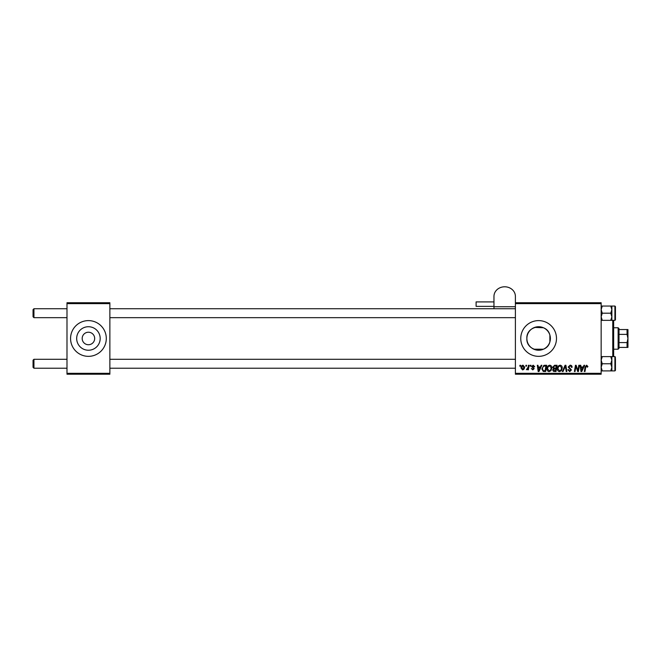 <?xml version="1.0" encoding="UTF-8"?>
<svg xmlns="http://www.w3.org/2000/svg" width="661" height="661" viewBox="0 0 661 661"><rect width="100%" height="100%" fill="white"/><g stroke="black" fill="none" stroke-linecap="round" stroke-linejoin="round"><path stroke-width="0.99" d="M533.799 349.198L543.449 349.198L533.799 349.198M82.179 338.482A6.255 6.255 0 0 0 88.434 344.728A6.255 6.255 0 0 0 94.68 338.482A6.255 6.255 0 0 0 88.434 332.227A6.255 6.255 0 0 0 82.179 338.482M76.676 338.482A11.758 11.758 0 0 0 88.434 350.231A11.758 11.758 0 0 0 100.183 338.482A11.758 11.758 0 0 0 88.434 326.724A11.758 11.758 0 0 0 76.676 338.482M70.57 338.482A17.864 17.864 0 0 0 88.434 356.345A17.864 17.864 0 0 0 106.297 338.482A17.864 17.864 0 0 0 88.434 320.61A17.864 17.864 0 0 0 70.57 338.482M549.878 341.869C546.994 354.42 526.09 351.718 526.867 338.482C526.106 325.229 546.944 322.527 549.878 335.086L550.382 338.482L549.878 341.869L549.878 335.086M550.382 338.482A11.758 11.758 0 0 1 538.624 350.231A11.758 11.758 0 0 1 526.867 338.482A11.758 11.758 0 0 1 538.624 326.724A11.758 11.758 0 0 1 550.382 338.482M520.761 338.482A17.864 17.864 0 0 0 538.624 356.345A17.864 17.864 0 0 0 556.488 338.482A17.864 17.864 0 0 0 538.624 320.61A17.864 17.864 0 0 0 520.761 338.482M601.155 374.209L515.398 374.209L515.398 373.316L601.155 373.316L601.155 374.209M601.155 303.639L515.398 303.639L515.398 302.746L601.155 302.746L601.155 373.316M530.345 365.277L530.99 365.277L530.857 366.169L530.188 366.169L530.345 365.277M525.958 365.277L526.61 365.277L526.47 366.169L525.809 366.169L525.958 365.277M549.712 365.194C551.158 365.459 551.869 366.359 551.861 367.896L551.001 370.664L549.151 371.606C547.663 371.342 546.944 370.408 546.986 368.821C546.978 366.838 547.886 365.632 549.712 365.194M541.177 365.277L541.88 365.277L538.971 371.532L538.178 371.532L537.319 365.277L537.98 365.277L538.186 366.979L540.409 366.979L541.177 365.277M554.554 365.277L557.058 365.277L556 371.532L553.538 371.424L552.67 370.011L553.538 368.483L552.753 367.219L554.554 365.277M565.072 365.277L565.899 365.277L566.857 371.532L566.204 371.532L565.386 366.169L563.04 371.532L562.337 371.532L565.072 365.277M587.918 366.574L587.208 367.227L586.596 365.921L585.745 367.103L584.993 371.532L584.332 371.532L585.109 366.946L586.638 365.194L587.918 366.574M578.813 365.277L579.474 365.277L578.4 371.532L577.714 371.532L575.929 366.219L575.062 371.532L574.401 371.532L575.458 365.277L576.144 365.277L577.945 370.573L578.813 365.277M515.398 303.639L515.398 373.316M583.969 365.277L584.671 365.277L581.771 371.532L580.969 371.532L580.118 365.277L580.771 365.277L580.978 366.979L583.2 366.979L583.969 365.277M570.146 365.194C571.459 365.26 572.104 365.971 572.079 367.309L571.435 367.384L571.269 366.467L570.104 365.921L568.832 366.971L571.435 369.953L569.683 371.606L567.857 369.796L568.51 369.598L569.708 370.879L570.782 369.986L568.187 367.029L570.146 365.194M560.107 365.194C561.553 365.459 562.263 366.359 562.255 367.896L561.396 370.664L559.545 371.606C558.058 371.342 557.339 370.408 557.38 368.821C557.372 366.838 558.281 365.632 560.107 365.194M534.724 366.731L534.08 366.896L533.146 365.764L532.295 366.458L534.162 368.607L532.799 369.904L531.32 368.524L532.824 369.334L533.51 368.714L531.642 366.508L533.179 365.194L534.724 366.731M544.813 365.277L546.664 365.277L545.606 371.532L543.251 371.449L541.871 368.97L543.813 365.426L544.813 365.277M523.033 365.194L524.578 367.004C524.636 368.59 523.95 369.557 522.52 369.904L521.008 368.003C520.967 366.475 521.636 365.541 523.033 365.194M528.461 365.277L529.122 365.277L528.354 369.821L527.693 369.821L527.858 368.879L526.363 369.739L528.131 367.095L528.461 365.277M519.951 365.277L520.595 365.277L520.463 366.169L519.794 366.169L519.951 365.277M534.675 327.402L543.449 327.757L541.623 327.112M536.187 326.98L534.774 327.377M109.866 374.209L66.992 374.209L66.992 373.316L109.866 373.316L109.866 374.209M109.866 303.639L66.992 303.639L66.992 302.746L109.866 302.746L109.866 373.316M66.992 303.639L66.992 373.316M581.977 369.565L582.845 367.714L581.069 367.714L581.457 370.846L581.977 369.565M560.892 370.185L561.61 367.871L560.065 365.921C558.669 366.343 557.991 367.334 558.033 368.896L559.561 370.879L560.892 370.185M555.471 370.796L555.794 368.846L553.687 369.111L553.323 369.978L555.471 370.796M555.918 368.119L556.281 366.004L554.422 366.037L553.406 367.235L554.546 368.119L555.918 368.119M539.186 369.565L540.045 367.714L538.277 367.714L538.665 370.846L539.186 369.565M545.077 370.796L545.887 366.004L545.052 366.004C543.325 366.169 542.483 367.169 542.524 369.012L543.309 370.689L545.077 370.796M550.497 370.185L551.216 367.871L549.671 365.921C548.275 366.343 547.597 367.334 547.639 368.896L549.167 370.879L550.497 370.185M522.545 369.334L523.925 367.078L523.025 365.764L521.653 368.003L522.545 369.334M33.942 317.668L33.05 316.776L33.05 309.629L33.942 308.737L33.942 317.668L66.992 317.668M33.942 368.227L33.05 367.326L33.05 360.187L33.942 359.287L33.942 368.227L66.992 368.227M601.155 320.345L602.262 320.345L601.155 316.776L602.262 313.198L610.764 313.198L611.871 316.776L610.764 320.345L611.871 320.345L611.871 309.629L611.871 316.776M615.441 318.561L615.441 306.588L615.441 319.808L615.441 318.561L614.912 320.345L614.912 306.051L615.441 307.836M602.262 313.198L601.155 309.629L602.262 306.051L601.155 306.051M601.378 308.067L602.262 306.051L610.764 306.051L611.871 309.629L610.764 313.198M615.441 306.588L614.912 306.051L610.764 306.051M602.262 320.345L610.764 320.345M611.871 306.051L611.871 309.629M610.764 363.757L611.871 360.179L611.871 356.61L610.764 356.61L611.871 360.179L611.871 367.334L610.764 370.904L611.871 370.904L611.871 367.334L610.764 363.757L602.262 363.757L601.155 360.179L602.262 356.61L610.764 356.61M615.441 359.113L615.441 370.367L615.441 369.119L614.912 370.904L614.912 356.61L611.871 356.61M602.262 356.61L601.155 356.61M601.155 370.904L610.764 370.904L611.797 368.227M602.262 370.904L601.155 367.334L602.262 363.757M611.871 360.179L611.871 367.334M615.441 358.394L614.912 356.61L615.441 357.147M613.656 320.345L613.656 356.61M612.764 356.61L612.764 320.345M618.126 349.198L618.126 327.757L619.018 328.649L619.018 348.306L618.126 349.198L613.656 349.198M618.126 327.757L613.656 327.757M627.95 347.413L627.058 347.413L627.058 342.572L627.95 338.482L627.058 334.383L627.058 329.542L627.95 329.542L627.95 347.413M619.018 347.413L627.058 347.413M619.018 329.542L627.058 329.542M619.018 342.572L627.058 342.572M619.018 334.383L627.058 334.383M493.965 306.374L476.102 306.374L476.102 301.903L493.965 301.903M515.398 302.746L515.398 296.368A10.716 9.576 0 0 0 504.682 286.791A10.716 9.576 0 0 0 493.965 296.368L493.965 308.737M493.965 306.737L515.398 306.737M515.398 308.737L109.866 308.737M66.992 308.737L33.942 308.737M515.398 317.668L109.866 317.668M109.866 368.227L515.398 368.227M33.942 359.287L66.992 359.287M109.866 359.287L515.398 359.287M615.441 319.808L614.912 320.345L611.871 320.345M615.441 370.367L614.912 370.904L611.871 370.904"/></g></svg>
